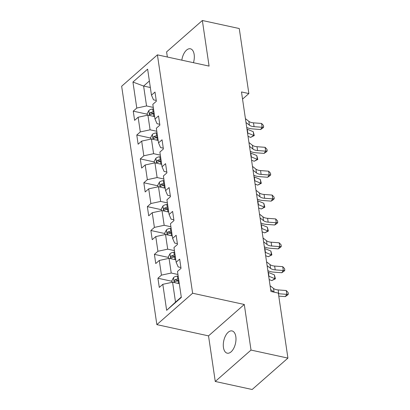 <?xml version="1.0" encoding="UTF-8"?>
<svg xmlns="http://www.w3.org/2000/svg" width="410" height="410" viewBox="0 0 410 410"><rect width="100%" height="100%" fill="white"/><g stroke="black" fill="none" stroke-linecap="round" stroke-linejoin="round"><path stroke-width="0.61" d="M235.822 336.625A11.383 6.012 -77.7 0 0 232.06 330.931A11.383 6.012 -77.7 0 0 225.52 335.831A11.383 6.012 -77.7 0 0 223.455 347.485A11.383 6.012 -77.7 0 0 227.217 353.179A11.383 6.012 -77.7 0 0 233.751 348.28A11.383 6.012 -77.7 0 0 235.822 336.625M193.464 62.694A11.383 6.012 -77.7 0 0 194.161 54.484A11.383 6.012 -77.7 0 0 190.394 48.79A11.383 6.012 -77.7 0 0 181.825 60.162M215.26 381.469L251.017 350.073L244.283 304.476L208.526 335.872L215.26 381.469L252.165 389.5L287.922 358.104L278.323 293.078L270.938 291.474L241.48 91.953L248.86 93.557L239.255 28.531L202.35 20.5L166.593 51.896L167.352 57.01M208.526 335.872L156.861 324.628L121.657 86.243L157.414 54.853L192.618 293.232L156.861 324.628M132.937 82.046L136.781 108.055L133.25 111.151L134.608 120.335L138.134 117.234L140.302 131.928L136.776 135.023L138.134 144.202L141.66 141.107L143.828 155.795L140.302 158.89L141.655 168.069L145.186 164.974L147.354 179.662L143.828 182.757L145.181 191.941L148.707 188.841L150.88 203.529L147.349 206.63L148.707 215.809L152.233 212.713L154.401 227.401L150.875 230.497L152.233 239.676L155.759 236.58L157.927 251.268L154.401 254.364L155.754 263.548L159.285 260.447L161.453 275.136L157.922 278.236L159.28 287.415L162.806 284.32L166.65 310.329L181.338 297.429L177.494 271.42L181.025 268.324L179.667 259.146L176.141 262.241L173.973 247.553L177.499 244.457L176.141 235.273L172.615 238.374L170.447 223.686L173.973 220.585L172.62 211.406L169.089 214.502L166.921 199.813L170.452 196.718L169.094 187.539L165.568 190.635L163.4 175.946L166.926 172.851L165.568 163.667L162.042 166.767L159.874 152.079L163.4 148.979L162.047 139.8L158.516 142.895L156.348 128.207L159.874 125.111L158.521 115.933L154.995 119.028L152.822 104.34L156.353 101.244L154.995 92.06L151.469 95.161L147.626 69.146L132.937 82.046L143.613 86.059L146.549 105.949L153.278 107.41M176.141 262.241L178.181 266.92L180.902 267.515M177.95 274.495L171.221 273.029L169.053 258.341L175.782 259.807M161.453 275.136L171.221 273.029M159.285 260.447L169.053 258.341M172.615 238.374L174.655 243.053L177.381 243.642M174.424 250.623L167.695 249.162L165.527 234.474L172.231 235.929M157.927 251.268L167.695 249.162M155.759 236.58L165.527 234.474M169.089 214.502L171.129 219.181L173.855 219.775M170.903 226.756L164.174 225.29L162.006 210.602L168.73 212.067M154.401 227.401L164.174 225.29M152.233 212.713L162.006 210.602M165.568 190.635L167.608 195.314L170.329 195.908M167.377 202.888L160.648 201.423L158.48 186.734L165.184 188.195M150.88 203.529L160.648 201.423M148.707 188.841L158.48 186.734M162.042 166.767L164.082 171.447L166.803 172.036M163.851 179.016L157.122 177.556L154.954 162.867L161.658 164.323M147.354 179.662L157.122 177.556M145.186 164.974L154.954 162.867M158.516 142.895L160.556 147.574L163.282 148.169M160.325 155.149L153.601 153.683L151.428 138.995L158.132 140.456M143.828 155.795L153.601 153.683M141.66 141.107L151.428 138.995M154.995 119.028L157.03 123.707L159.756 124.302M156.804 131.282L150.075 129.816L147.907 115.128L154.606 116.589M140.302 131.928L150.075 129.816M138.134 117.234L147.907 115.128M151.469 95.161L153.509 99.84L156.23 100.429M150.342 87.52L143.613 86.059L149.378 80.995M136.781 108.055L146.549 105.949M251.017 350.073L287.922 358.104M244.283 304.476L192.618 293.232M157.414 54.853L209.085 66.097L202.35 20.5M242.535 99.112L248.86 93.557M179.283 283.669L172.579 282.208L175.516 302.098L181.281 297.04M166.65 310.329L175.516 302.098M162.806 284.32L172.579 282.208M133.25 111.151L147.231 114.195M136.776 135.023L150.752 138.062M140.302 158.89L154.278 161.935M143.828 182.757L157.804 185.802M147.349 206.63L161.33 209.669M150.875 230.497L164.851 233.541M154.401 254.364L168.377 257.408M157.922 278.236L171.903 281.275M245.421 118.644L248.865 121.36A8.892 4.392 171.6 0 0 253.498 122.841L261.585 123.451L262.149 127.274L263.671 126.967L263.056 127.864L260.611 129.524L252.529 128.914A13.34 6.591 -8.4 0 1 246.717 127.428M245.985 122.467L249.429 125.188A8.892 4.392 171.6 0 0 254.062 126.669L262.149 127.274L260.611 129.524M261.585 123.451L263.44 125.434L263.671 126.967M147.385 115.241L147.154 113.703L148.866 110.474A4.715 2.327 -8.4 0 1 152.72 109.019L153.504 108.932M153.929 111.843L153.15 111.93A4.715 2.327 171.6 0 0 150.198 112.786C149.301 113.995 149.394 114.61 150.47 114.621A4.715 2.327 -8.4 0 1 153.422 113.765L154.201 113.678M150.198 112.786L152.325 113.247A2.404 1.184 -8.4 0 1 153.155 113.078L154.099 112.975M149.983 114.718L150.47 114.621M248.029 136.33L250.628 137.391L253.8 135.505L247.814 133.05A13.34 6.591 171.6 0 0 247.532 132.937M254.272 135.577L253.8 135.505L253.236 131.677L254.272 135.577L250.628 137.391M253.236 131.677L247.25 129.227A13.34 6.591 171.6 0 0 246.963 129.114M248.942 142.511L252.391 145.232A8.892 4.392 171.6 0 0 257.024 146.708L265.106 147.318L265.675 151.147L267.192 150.834L266.577 151.731L264.137 153.391L256.05 152.781A13.34 6.591 -8.4 0 1 250.243 151.295M249.511 146.334L252.955 149.055A8.892 4.392 171.6 0 0 257.588 150.537L265.675 151.147L264.137 153.391M265.106 147.318L266.966 149.307L267.192 150.834M252.468 166.378L255.912 169.099A8.892 4.392 171.6 0 0 260.55 170.58L268.632 171.19L269.196 175.014L270.718 174.701L270.103 175.603L267.663 177.263L259.576 176.654A13.34 6.591 -8.4 0 1 253.764 175.167M253.031 170.206L256.481 172.923A8.892 4.392 171.6 0 0 261.114 174.404L269.196 175.014L267.663 177.263M268.632 171.19L270.492 173.174L270.718 174.701M150.911 139.108L150.68 137.57L152.387 134.342A4.715 2.327 -8.4 0 1 156.246 132.891L157.025 132.804M157.455 135.71L156.676 135.797A4.715 2.327 171.6 0 0 153.724 136.653C152.827 137.868 152.92 138.477 153.996 138.488A4.715 2.327 -8.4 0 1 156.948 137.632L157.727 137.545M153.724 136.653L155.846 137.114A2.404 1.184 -8.4 0 1 156.676 136.95L157.624 136.843M153.509 138.585L153.996 138.488M251.555 160.197L254.154 161.263L257.326 159.372L251.34 156.917A13.34 6.591 171.6 0 0 251.053 156.804M257.798 159.444L257.326 159.372L256.762 155.549L257.798 159.444L254.154 161.263M256.762 155.549L250.776 153.094A13.34 6.591 171.6 0 0 250.489 152.981M154.432 162.98L154.206 161.438L155.913 158.214A4.715 2.327 -8.4 0 1 159.772 156.758L160.551 156.671M160.981 159.577L160.202 159.664A4.715 2.327 171.6 0 0 157.25 160.52C156.353 161.735 156.446 162.345 157.522 162.36A4.715 2.327 -8.4 0 1 160.474 161.499L161.253 161.412M157.25 160.52L159.372 160.986A2.404 1.184 -8.4 0 1 160.202 160.817L161.15 160.71M157.03 162.457L157.522 162.36M255.082 184.064L257.675 185.13L260.852 183.239L254.866 180.789A13.34 6.591 171.6 0 0 254.579 180.677M261.324 183.311L260.852 183.239L260.288 179.416L261.324 183.311L257.675 185.13M260.288 179.416L254.302 176.961A13.34 6.591 171.6 0 0 254.015 176.848M255.994 190.25L259.438 192.966A8.892 4.392 171.6 0 0 264.071 194.448L272.158 195.058L272.722 198.881L274.244 198.573L273.629 199.47L271.189 201.131L263.102 200.521A13.34 6.591 -8.4 0 1 257.29 199.034M256.558 194.073L260.001 196.795A8.892 4.392 171.6 0 0 264.635 198.276L272.722 198.881L271.189 201.131M272.158 195.058L274.018 197.041L274.244 198.573M259.52 214.117L262.964 216.839A8.892 4.392 171.6 0 0 267.597 218.315L275.684 218.925L276.248 222.753L277.765 222.44L277.155 223.337L274.71 224.998L266.628 224.388A13.34 6.591 -8.4 0 1 260.816 222.902M260.084 217.941L263.527 220.662A8.892 4.392 171.6 0 0 268.16 222.143L276.248 222.753L274.71 224.998M275.684 218.925L277.539 220.908L277.765 222.44M263.041 237.984L266.49 240.706A8.892 4.392 171.6 0 0 271.123 242.187L279.205 242.797L279.774 246.62L281.291 246.307L280.676 247.209L278.236 248.87L270.149 248.26A13.34 6.591 -8.4 0 1 264.337 246.774M263.609 241.813L267.053 244.529A8.892 4.392 171.6 0 0 271.686 246.01L279.774 246.62L278.236 248.87M279.205 242.797L281.065 244.78L281.291 246.307M157.958 186.847L157.732 185.31L159.439 182.081A4.715 2.327 -8.4 0 1 163.298 180.625L164.077 180.538M164.507 183.449L163.723 183.536A4.715 2.327 171.6 0 0 160.771 184.392C159.879 185.602 159.967 186.217 161.043 186.227A4.715 2.327 -8.4 0 1 163.995 185.371L164.779 185.284M160.771 184.392L162.898 184.854A2.404 1.184 -8.4 0 1 163.728 184.684L164.671 184.582M160.556 186.324L161.043 186.227M258.602 207.937L261.201 208.997L264.378 207.111L258.392 204.657A13.34 6.591 171.6 0 0 258.105 204.544M264.845 207.183L264.378 207.111L263.809 203.283L264.845 207.183L261.201 208.997M263.809 203.283L257.823 200.833A13.34 6.591 171.6 0 0 257.541 200.721M161.484 210.714L161.253 209.177L162.965 205.948A4.715 2.327 -8.4 0 1 166.819 204.498L167.603 204.411M168.028 207.316L167.249 207.404A4.715 2.327 171.6 0 0 164.297 208.26C163.4 209.474 163.493 210.084 164.569 210.094A4.715 2.327 -8.4 0 1 167.521 209.238L168.3 209.151M164.297 208.26L166.424 208.721A2.404 1.184 -8.4 0 1 167.254 208.557L168.197 208.449M164.082 210.192L164.569 210.094M262.128 231.804L264.727 232.87L267.899 230.979L261.913 228.524A13.34 6.591 171.6 0 0 261.626 228.411M268.371 231.05L267.899 230.979L267.335 227.155L268.371 231.05L264.727 232.87M267.335 227.155L261.349 224.7A13.34 6.591 171.6 0 0 261.062 224.588M165.004 234.587L164.779 233.044L166.486 229.82A4.715 2.327 -8.4 0 1 170.345 228.365L171.124 228.278M171.554 231.184L170.775 231.271A4.715 2.327 171.6 0 0 167.823 232.127C166.926 233.341 167.019 233.951 168.095 233.966A4.715 2.327 -8.4 0 1 171.047 233.105L171.826 233.018M167.823 232.127L169.945 232.593A2.404 1.184 -8.4 0 1 170.775 232.424L171.723 232.316M167.608 234.064L168.095 233.966M265.654 255.671L268.248 256.737L271.425 254.846L265.439 252.396A13.34 6.591 171.6 0 0 265.152 252.283M271.897 254.917L271.425 254.846L270.861 251.022L271.897 254.917L268.248 256.737M270.861 251.022L264.875 248.568A13.34 6.591 171.6 0 0 264.588 248.455M266.567 261.857L270.011 264.573A8.892 4.392 171.6 0 0 274.644 266.054L282.731 266.664L283.295 270.487L284.817 270.18L284.202 271.077L281.762 272.737L273.675 272.127A13.34 6.591 -8.4 0 1 267.863 270.641M267.13 265.68L270.574 268.401A8.892 4.392 171.6 0 0 275.212 269.877L283.295 270.487L281.762 272.737M282.731 266.664L284.591 268.647L284.817 270.18M168.53 258.454L168.305 256.916L170.012 253.687A4.715 2.327 -8.4 0 1 173.871 252.232L174.65 252.145M175.08 255.056L174.301 255.143A4.715 2.327 171.6 0 0 171.349 255.999C170.452 257.208 170.539 257.823 171.621 257.834A4.715 2.327 -8.4 0 1 174.573 256.978L175.352 256.891M171.349 255.999L173.471 256.46A2.404 1.184 -8.4 0 1 174.301 256.291L175.249 256.188M171.129 257.931L171.621 257.834M269.18 279.543L271.774 280.604L274.951 278.718L268.965 276.263A13.34 6.591 171.6 0 0 268.678 276.15M275.423 278.79L274.951 278.718L274.387 274.89L275.423 278.79L271.774 280.604M274.387 274.89L268.401 272.44A13.34 6.591 171.6 0 0 268.114 272.327M270.093 285.724L273.537 288.445A8.892 4.392 171.6 0 0 278.17 289.921L286.257 290.531L286.821 294.359L288.343 294.047L287.728 294.944L285.283 296.604L278.769 296.112M278.416 293.719A8.892 4.392 171.6 0 0 278.733 293.75L286.821 294.359L285.283 296.604M286.257 290.531L288.117 292.514L288.343 294.047M270.656 289.547L273.911 292.12M172.056 282.321L171.831 280.783L173.538 277.555A4.715 2.327 -8.4 0 1 177.397 276.104L178.176 276.017M178.606 278.923L177.822 279.01A4.715 2.327 171.6 0 0 174.87 279.866C173.978 281.081 174.065 281.69 175.142 281.701A4.715 2.327 -8.4 0 1 178.094 280.845L178.878 280.758M174.87 279.866L176.997 280.327A2.404 1.184 -8.4 0 1 177.827 280.163L178.77 280.056M174.655 281.798L175.142 281.701M248.865 121.36L249.429 125.188M253.498 122.841L254.062 126.669M148.82 110.556L149.547 115.487M153.422 113.765L153.811 116.414M152.72 109.019L153.15 111.93M247.814 133.05L247.25 129.227M252.391 145.232L252.955 149.055M257.024 146.708L257.588 150.537M255.912 169.099L256.481 172.923M260.55 170.58L261.114 174.404M152.346 134.424L153.073 139.354M156.948 137.632L157.337 140.281M156.246 132.891L156.676 135.797M251.34 156.917L250.776 153.094M155.872 158.291L156.599 163.221M160.474 161.499L160.863 164.154M159.772 156.758L160.202 159.664M254.866 180.789L254.302 176.961M259.438 192.966L260.001 196.795M264.071 194.448L264.635 198.276M262.964 216.839L263.527 220.662M267.597 218.315L268.16 222.143M266.49 240.706L267.053 244.529M271.123 242.187L271.686 246.01M159.393 182.163L160.12 187.093M163.995 185.371L164.389 188.021M163.298 180.625L163.723 183.536M258.392 204.657L257.823 200.833M162.919 206.03L163.646 210.96M167.521 209.238L167.91 211.888M166.819 204.498L167.249 207.404M261.913 228.524L261.349 224.7M166.445 229.897L167.172 234.827M171.047 233.105L171.436 235.76M170.345 228.365L170.775 231.271M265.439 252.396L264.875 248.568M270.011 264.573L270.574 268.401M274.644 266.054L275.212 269.877M169.971 253.769L170.698 258.7M174.573 256.978L174.962 259.627M173.871 252.232L174.301 255.143M268.965 276.263L268.401 272.44M273.537 288.445L274.085 292.156M278.17 289.921L278.733 293.75M173.491 277.637L174.219 282.567M178.094 280.845L178.488 283.494M177.397 276.104L177.822 279.01"/></g></svg>
